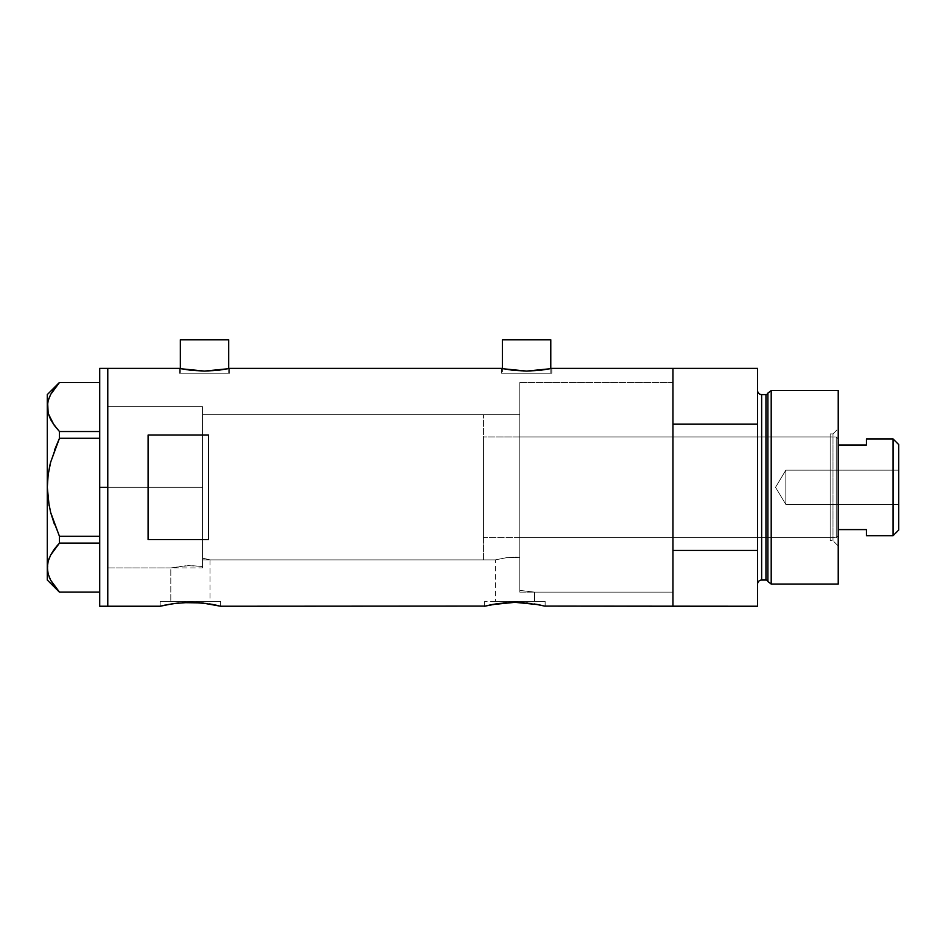 <?xml version="1.0" encoding="UTF-8"?>
<svg xmlns="http://www.w3.org/2000/svg" width="946" height="946" viewBox="0 0 946 946"><rect width="100%" height="100%" fill="white"/><g stroke="black" fill="none" stroke-linecap="round" stroke-linejoin="round"><path stroke-width="0.71" stroke-dasharray="4.73 3.55" d="M220.643 606.232L220.643 601.396L190.406 601.396L210.024 601.396L210.024 559.878L202.503 558.211L202.503 414.75L519.768 414.75L519.768 557.336L506.654 557.655L495.314 559.878L210.024 559.878L205.649 558.814L210.024 559.878L210.024 601.396L170.8 601.396L170.8 567.931L186.989 565.59L202.503 566.441L202.503 558.211L205.649 558.814L202.503 558.211L202.503 566.441L189.72 565.519L170.8 567.931L107.773 567.931L107.773 406.685L202.503 406.685L202.503 566.441L202.503 406.685L107.773 406.685L107.773 606.232L107.773 368.384L107.773 567.931L107.773 406.685L107.773 567.931L170.8 567.931L189.732 565.519L202.503 566.441L202.503 406.685L202.503 566.441L202.503 558.211L202.503 566.441L187.001 565.59L170.8 567.931L170.8 601.396L190.406 601.396L160.17 601.396L220.643 601.396L220.643 606.232L208.439 603.725M228.707 373.221L228.707 368.597L228.707 373.221L180.331 373.221L228.707 373.221M179.326 368.384L179.326 373.221L204.513 373.221L180.331 373.221L180.331 368.597L180.331 373.221L229.712 373.221L179.326 373.221L179.326 368.384L190.536 370.253L204.525 371.092L218.526 370.253L229.712 368.384L229.712 373.221L229.712 368.384L218.526 370.253L204.525 371.092L190.536 370.253L179.811 368.491M550.809 373.221L550.809 368.597L550.809 373.221L502.432 373.221L550.809 373.221M551.329 368.491L540.627 370.253L526.626 371.092L512.626 370.253L501.415 368.384L501.415 373.221L526.615 373.221L502.432 373.221L502.432 368.597L502.432 373.221L551.814 373.221L501.415 373.221L501.415 368.384L512.626 370.253L526.626 371.092L540.627 370.253L551.814 368.384L551.814 373.221L551.814 368.384M545.156 606.232L545.156 601.396L514.92 601.396L534.537 601.396L534.537 592.125L519.768 590.387L519.768 557.336L519.768 590.387L534.537 592.125L672.949 592.125L672.949 368.384L672.949 487.308L672.949 382.503L519.768 382.503L519.768 590.387L519.768 382.503L672.949 382.503L672.949 592.125L534.537 592.125L519.768 590.387L519.768 414.75L519.768 557.336L515.345 557.17L519.768 557.336L519.768 590.387L534.537 592.125L534.537 601.396L495.314 601.396L495.314 559.878L506.654 557.655L515.345 557.17L506.654 557.655L495.314 559.878L495.314 601.396L514.92 601.396L484.695 601.396L545.156 601.396L545.156 606.232L532.953 603.725M160.17 606.232L160.17 601.396L160.17 606.232L173.591 603.548M196.33 602.472L182.164 602.626M211.774 604.293L192.901 602.354M201.983 602.909L199.429 602.673M207.174 603.536L203.213 603.04M484.695 606.232L484.695 601.396L484.695 606.232M536.287 604.293L520.82 602.472L508.995 602.484L485.274 606.09M503.319 602.909L498.093 603.548M514.92 602.33L506.689 602.626M520.82 602.472L517.415 602.354M526.508 602.909L523.942 602.673M531.723 603.548L527.726 603.04M167.407 604.6L166.212 604.837M190.406 602.33L178.794 602.909M214.576 604.837L213.406 604.6M491.92 604.6L490.738 604.837M539.09 604.837L537.919 604.6M672.949 368.384L672.949 606.232L672.949 550.442L757.604 550.442L757.604 606.232L757.604 424.175L672.949 424.175L672.949 458.526L672.949 382.503L672.949 606.232L672.949 368.384M148.084 539.563L208.546 539.563L208.546 435.065L148.084 435.065L148.084 539.563L208.546 539.563L208.546 435.065L148.084 435.065L148.084 539.563M672.949 591.617L672.949 487.308L672.949 591.617M202.503 414.75L202.503 558.211L210.024 559.878L495.314 559.878L506.654 557.655L519.768 557.336L519.768 414.75L202.503 414.75L202.503 559.878L483.477 559.878L483.477 414.75L202.503 414.75L483.477 414.75L483.477 559.878L202.503 559.878L202.503 406.685L202.503 487.308L107.773 487.308L202.503 487.308L202.503 406.685L202.503 487.308L107.773 487.308L107.773 406.685L107.773 487.308L99.708 487.308L99.708 368.384L99.708 487.308L107.773 487.308L107.773 606.232L107.773 368.384L107.773 567.931L107.773 406.685L107.773 567.931L107.773 487.308L202.503 487.308L202.503 567.931L202.503 414.75M672.949 592.125L672.949 382.503L519.768 382.503L519.768 592.125L672.949 592.125L672.949 531.936L672.949 592.125L519.768 592.125L519.768 382.503L672.949 382.503L672.949 550.442L757.604 550.442L757.604 368.384L757.604 424.175L672.949 424.175L672.949 592.125M519.768 588.187L519.768 382.941L519.768 588.187M208.546 539.563L208.546 435.065L208.546 539.563M545.156 601.396L484.695 601.396L545.156 601.396M534.537 601.396L495.314 601.396L534.537 601.396M220.643 601.396L160.17 601.396L220.643 601.396M210.024 601.396L170.8 601.396L210.024 601.396M501.415 373.221L551.814 373.221L501.415 373.221M526.615 373.221L550.336 373.221L526.615 373.221M179.326 373.221L229.712 373.221L179.326 373.221M204.513 373.221L228.246 373.221L204.513 373.221M502.432 339.768L550.809 339.768L502.432 339.768M180.331 339.768L228.707 339.768L180.331 339.768M54.501 388.392L59.456 382.503L50.682 394.376L48.187 400.596L47.3 407.017L47.3 394.588L47.3 487.308L48.175 500.067L47.3 487.308L47.3 407.017L48.187 400.596L50.682 394.376L54.525 388.357L59.456 382.503L99.708 382.503L99.708 431.518L99.708 382.503L59.456 382.503M57.824 544.908L59.456 543.099L59.456 536.323L59.456 543.099L99.708 543.099L99.708 592.113L99.708 543.099L99.708 592.113L59.456 592.113L50.635 580.146L59.456 592.113L99.708 592.113L99.708 536.323L59.456 536.323L54.501 524.557L59.456 536.323L99.708 536.323L99.708 382.503L99.708 431.518L59.456 431.518L50.635 419.551L59.456 431.518L99.708 431.518L99.708 438.294L59.456 438.294L99.708 438.294L99.708 543.099L59.421 543.134M54.513 450.048L50.635 462.216L54.513 450.048M50.008 464.758L49.417 467.359M47.3 567.612L47.3 487.308L47.3 580.028L48.187 561.191L47.3 567.647M54.525 548.952L53.603 550.229M59.456 592.113L54.525 586.26M50.658 555.018L49.275 557.998M49.133 505.838L50.658 512.472M59.456 431.518L59.456 438.294L59.456 431.518M99.708 606.232L99.708 487.308L99.708 606.232M99.708 438.294L99.708 431.518L99.708 438.294M99.708 543.099L99.708 536.323L99.708 543.099M832.988 540.722L832.988 433.895L838.227 428.656L838.227 545.96L832.988 540.722L830.174 540.722L830.174 433.895L832.988 433.895L832.988 540.722L832.988 433.895L830.174 433.895L830.174 540.722L832.988 540.722L838.227 545.96L838.227 390.556L838.227 584.06L838.227 428.656L832.988 433.895L832.988 540.722M519.768 537.706L519.768 436.922L830.174 436.922L830.174 537.706L519.768 537.706L519.768 536.737L519.768 592.125L519.768 527.419L519.768 537.706L830.174 537.706L830.174 436.922L830.174 537.706L830.174 436.922L519.768 436.922L519.768 527.419L519.768 429.082L519.768 537.706M765.953 394.588L765.953 580.028L765.953 394.588M767.892 581.518L767.892 393.098L767.892 581.518M757.604 390.556L757.604 584.06L757.604 390.556M761.636 580.028L761.636 394.588L761.636 580.028M771.203 584.06L771.203 390.556L771.203 584.06M519.768 382.503L519.768 429.082L519.768 382.503M830.174 433.895L830.174 476.89L830.174 433.895M785.83 504.443L785.83 470.174L898.7 470.174L898.7 504.443L785.83 504.443L775.531 487.308L785.83 470.174L785.83 504.443L785.83 470.174L775.531 487.308L785.83 504.443L898.7 504.443L898.7 444.585L898.7 530.044L898.7 470.174L898.7 504.443L898.7 470.174L785.83 470.174L785.83 504.443M838.227 445.034L838.227 529.594L838.227 438.932L836.217 436.922L836.217 537.706L838.227 535.684L838.227 529.594L838.227 535.684L838.227 529.594L838.227 535.684L836.217 537.706L836.217 436.922L483.477 436.922L483.477 537.706L836.217 537.706L483.477 537.706L483.477 414.75L483.477 536.737L483.477 436.922L836.217 436.922L836.217 537.706L836.217 436.922L838.227 438.932L838.227 529.594L838.227 445.034L866.453 445.034L866.453 438.932L866.453 445.034L838.227 445.034M483.477 559.878L483.477 494.427L483.477 559.878M866.453 529.594L838.227 529.594L866.453 529.594L866.453 535.684L866.453 529.594M893.059 438.932L893.059 535.684L893.059 438.932M107.773 406.685L202.503 406.685M107.773 567.931L202.503 567.931"/><path stroke-width="1.42" d="M228.707 368.597L228.707 339.768L180.331 339.768L180.331 368.597L180.331 339.768L228.707 339.768L228.707 368.597M550.809 368.597L550.809 339.768L502.432 339.768L502.432 368.597L502.432 339.768L550.809 339.768L550.809 368.597M551.814 368.384L672.949 368.384L672.949 424.175L757.604 424.175L757.604 606.232L757.604 550.442L672.949 550.442L672.949 606.232L757.604 606.232L544.577 606.09L672.949 606.232L672.949 368.384L551.814 368.384L540.627 370.253L526.603 371.092L512.602 370.253L501.415 368.384L229.712 368.384L218.526 370.253L204.513 371.092L190.513 370.253L179.326 368.384L107.773 368.384L107.773 606.232L160.17 606.232L173.591 603.548L160.17 606.232L107.773 606.232L107.773 368.384L179.326 368.384M173.686 603.536L190.418 602.33L207.174 603.536M182.164 602.626L202.006 602.909L220.643 606.232L485.274 606.09L220.643 606.232M185.44 602.436L184.47 602.484M192.901 602.354L190.394 602.33M201.995 602.909L203.213 603.04M199.429 602.673L196.33 602.472M209.598 603.915L214.576 604.837M490.738 604.837L485.274 606.09L498.104 603.548L491.553 604.671L514.943 602.33L537.919 604.6M498.199 603.536L514.943 602.33L531.723 603.548M506.689 602.626L503.319 602.909M509.965 602.436L509.007 602.472M517.415 602.354L514.92 602.33M523.942 602.673L520.82 602.472M527.726 603.04L526.52 602.909M534.112 603.915L544.565 606.079M536.299 604.293L539.09 604.837M148.084 435.065L208.546 435.065L208.546 539.563L148.084 539.563L148.084 435.065L208.546 435.065L208.546 539.563L148.084 539.563L148.084 435.065M501.912 368.491L503.355 368.786L501.912 368.491M229.228 368.491L501.415 368.384M166.212 604.837L178.818 602.909M213.406 604.6L211.774 604.293M218.325 605.665L215.534 605.038L218.325 605.665M542.838 605.665L540.048 605.038L542.838 605.665M672.949 606.232L672.949 368.384L672.949 424.175L757.604 424.175L757.604 368.384L757.604 550.442L672.949 550.442L672.949 606.232M484.695 606.232L489.803 605.038M160.17 606.232L165.29 605.038M549.886 368.786L526.603 371.092L503.343 368.786M227.797 368.786L204.513 371.092L181.254 368.786M99.708 606.232L99.708 368.384L99.708 487.308L107.773 487.308L107.773 368.384L107.773 487.308L99.708 487.308L99.708 606.232L107.773 606.232L107.773 487.308L107.773 606.232M59.456 592.113L99.708 592.113L59.456 592.113L50.682 580.241L48.187 574.021L47.3 567.612L48.151 561.297L50.635 555.077L59.456 543.099L54.525 548.952L59.456 543.099L59.456 536.323L99.708 536.323L59.456 536.323L50.635 512.413L48.163 499.996L50.658 512.472L54.501 524.557L50.635 512.413L48.163 499.996L47.3 487.308L48.163 474.62L47.3 487.308L48.175 474.561L50.658 462.156L59.456 438.294L54.513 450.048L59.456 438.294L59.456 431.518L99.708 431.518L59.456 431.518L54.525 425.665L50.682 419.646L48.187 413.426L47.3 407.017L48.151 400.702L50.635 394.482L59.456 382.503L99.708 382.503L59.456 382.503M49.133 505.838L47.3 487.308L47.3 394.588L48.151 413.331L47.3 407.017L48.151 413.331L53.922 424.849M54.501 388.392L50.635 394.482L48.151 400.702L47.3 407.017L47.3 487.308L48.175 474.561L50.008 464.758M54.525 586.26L50.682 580.241L48.187 574.021L47.3 567.612L47.3 487.308L47.3 567.612L48.175 573.974L47.3 567.612L48.151 561.297L50.635 555.077L54.501 548.976L50.682 554.971L48.175 561.238L49.275 557.998M49.239 577.119L50.682 580.241M59.456 543.099L99.708 543.099L59.456 543.099L59.456 536.323L50.658 512.472M53.863 424.754L59.456 431.518L59.456 438.294L99.708 438.294L59.456 438.294L50.658 462.156M47.3 567.612L47.3 580.028L47.3 567.612M49.287 577.273L50.635 580.146M53.603 550.229L50.658 555.018M57.824 544.908L54.525 548.952M50.635 462.216L49.417 467.359M771.203 390.556L767.892 393.098L767.892 581.518L771.203 584.06L771.203 390.556L771.203 584.06L838.227 584.06L838.227 390.556L771.203 390.556L838.227 390.556L838.227 584.06L771.203 584.06L767.892 581.518A2.01 2.01 0 0 0 765.953 580.028A2.01 2.01 0 0 1 767.892 581.518L767.892 393.098A2.01 2.01 0 0 1 765.953 394.588L761.636 394.588A4.032 4.032 0 0 1 757.604 390.556A4.032 4.032 0 0 0 761.636 394.588L761.636 580.028L765.953 580.028L765.953 394.588A2.01 2.01 0 0 0 767.892 393.098L771.203 390.556M757.604 584.06A4.032 4.032 0 0 1 761.636 580.028A4.032 4.032 0 0 0 757.604 584.06M765.953 580.028L761.636 580.028L761.636 394.588L765.953 394.588L765.953 580.028M893.059 535.684L898.7 530.044L898.7 444.585L893.059 438.932L893.059 535.684L893.059 438.932L866.453 438.932L866.453 445.034L838.227 445.034L866.453 445.034L866.453 438.932L893.059 438.932L898.7 444.585L898.7 530.044L893.059 535.684L866.453 535.684L893.059 535.684M866.453 529.594L866.453 535.684L866.453 529.594L838.227 529.594L866.453 529.594M99.708 368.384L107.773 368.384M47.3 580.028L59.385 592.113M47.3 394.588L59.385 382.503M672.949 368.384L757.604 368.384"/></g></svg>
